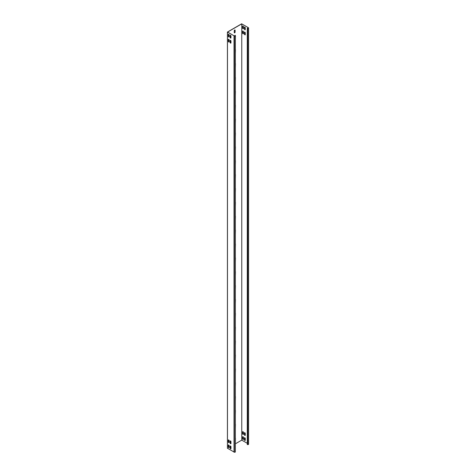 <?xml version="1.0" encoding="UTF-8"?>
<svg xmlns="http://www.w3.org/2000/svg" width="476" height="476" viewBox="0 0 476 476"><rect width="100%" height="100%" fill="white"/><g stroke="black" fill="none" stroke-linecap="round" stroke-linejoin="round"><path stroke-width="0.71" d="M248.496 27.775L247.312 28.203L247.782 28.352A0.678 0.393 0 0 0 248.502 27.781L241.647 23.8L227.421 32.059L234.359 35.944A0.678 0.393 0 0 0 235.352 35.527L235.096 35.254L235.096 35.765M248.347 28.102L248.317 27.65L241.766 23.871L227.587 32.059L234.138 35.837L235.192 35.599L235.096 35.254M227.469 448.243L234.359 452.2A0.678 0.393 0 0 0 235.352 451.783L235.352 35.664M228.498 34.189A0.595 0.345 -120 0 0 228.432 34.415L228.432 36.218A0.595 0.345 -120 0 0 229.081 37.003M230.301 35.23A0.595 0.345 -120 0 0 230.235 35.456L230.235 37.259A0.595 0.345 -120 0 0 230.884 38.038M228.498 39.228A0.595 0.345 -120 0 0 228.432 39.46L228.432 41.263A0.595 0.345 -120 0 0 229.081 42.043M230.301 40.27A0.595 0.345 -120 0 0 230.235 40.502L230.235 42.304A0.595 0.345 -120 0 0 230.884 43.084M229.081 447.708A0.595 0.345 60 0 1 228.432 446.928L228.432 445.125A0.595 0.345 60 0 1 228.498 444.893M230.884 448.749A0.595 0.345 60 0 1 230.235 447.97L230.235 446.161A0.595 0.345 60 0 1 230.301 445.935M229.081 442.662A0.595 0.345 60 0 1 228.432 441.883L228.432 440.08A0.595 0.345 60 0 1 228.498 439.854M230.884 443.703A0.595 0.345 60 0 1 230.235 442.924L230.235 441.121A0.595 0.345 60 0 1 230.301 440.895M241.766 23.871L241.766 440.127L235.364 443.828M230.884 446.411L230.235 446.785M229.152 447.41L228.795 447.618M235.102 32.088A0.595 0.345 120 0 1 234.257 32.576L234.257 30.773A0.595 0.345 120 0 1 235.102 30.285L235.102 32.088L234.977 30.22A0.595 0.345 120 0 0 234.912 29.988M235.364 40.055L235.364 35.89M235.364 53.931L235.364 49.766M235.364 67.806L235.364 63.641M235.364 81.682L235.364 77.517M235.364 95.557L235.364 91.392M235.364 109.432L235.364 105.267M235.364 123.308L235.364 119.143M235.364 137.183L235.364 133.018M235.364 151.059L235.364 146.894M235.364 164.934L235.364 160.769M235.364 178.809L235.364 174.644M235.364 192.685L235.364 188.52M235.364 206.56L235.364 202.395M235.364 220.436L235.364 216.271M235.364 234.311L235.364 230.146M235.364 248.186L235.364 244.021M235.364 262.062L235.364 257.897M235.364 275.937L235.364 271.772M235.364 289.813L235.364 285.648M235.364 303.688L235.364 299.523M235.364 317.563L235.364 313.398M235.364 331.439L235.364 327.274M235.364 345.314L235.364 341.149M235.364 359.19L235.364 355.025M235.364 373.065L235.364 368.9M235.364 386.94L235.364 382.775M235.364 400.816L235.364 396.651M235.364 414.691L235.364 410.526M235.364 428.561L235.364 424.402M235.364 442.436L235.364 438.277M247.282 443.311L241.766 440.127M243.45 26.715A0.595 0.345 -120 0 0 242.611 26.228L242.611 28.03A0.595 0.345 -120 0 0 243.45 28.518L243.45 26.715M245.253 27.757A0.595 0.345 -120 0 0 244.414 27.269L244.414 29.072A0.595 0.345 -120 0 0 245.253 29.56L245.253 27.757M243.45 31.755A0.595 0.345 -120 0 0 242.611 31.273L242.611 33.076A0.595 0.345 -120 0 0 243.45 33.564L243.45 31.755M245.253 32.796A0.595 0.345 -120 0 0 244.414 32.314L244.414 34.117A0.595 0.345 -120 0 0 245.253 34.599L245.253 32.796M243.45 439.223A0.595 0.345 60 0 1 242.611 438.741L242.611 436.938A0.595 0.345 60 0 1 243.45 437.42L243.45 439.223M245.253 440.264A0.595 0.345 60 0 1 244.414 439.782L244.414 437.979A0.595 0.345 60 0 1 245.253 438.461L245.253 440.264M243.45 434.183A0.595 0.345 60 0 1 242.611 433.695L242.611 431.893A0.595 0.345 60 0 1 243.45 432.381L243.45 434.183M245.253 435.225A0.595 0.345 60 0 1 244.414 434.737L244.414 432.934A0.595 0.345 60 0 1 245.253 433.422L245.253 435.225M242.802 25.93A0.595 0.345 -120 0 0 242.73 26.156L242.611 26.228M242.73 26.156L242.73 27.965A0.595 0.345 -120 0 0 243.385 28.744M244.605 26.971A0.595 0.345 -120 0 0 244.533 27.197L244.414 27.269M244.533 27.197L244.533 29A0.595 0.345 -120 0 0 245.182 29.786M242.802 30.976A0.595 0.345 -120 0 0 242.73 31.202L242.611 31.273M242.73 31.202L242.73 33.005A0.595 0.345 -120 0 0 243.385 33.79M244.605 32.017A0.595 0.345 -120 0 0 244.533 32.243L244.414 32.314M244.533 32.243L244.533 34.046A0.595 0.345 -120 0 0 245.182 34.831M243.385 439.455A0.595 0.345 60 0 1 242.73 438.67L242.611 438.741M242.802 436.641A0.595 0.345 60 0 0 242.73 436.867L242.73 438.67M245.182 440.496A0.595 0.345 60 0 1 244.533 439.711L244.414 439.782M244.605 437.682A0.595 0.345 60 0 0 244.533 437.908L244.533 439.711M243.385 434.409A0.595 0.345 60 0 1 242.73 433.63L242.611 433.695M242.802 431.595A0.595 0.345 60 0 0 242.73 431.821L242.73 433.63M245.182 435.451A0.595 0.345 60 0 1 244.533 434.665L244.414 434.737M244.605 432.636A0.595 0.345 60 0 0 244.533 432.862L244.533 434.665M234.329 32.802A0.595 0.345 120 0 0 234.977 32.023M235.364 39.919L235.459 35.837M235.364 53.794L235.459 49.712M235.364 67.669L235.459 63.588M235.364 81.545L235.459 77.463M235.364 95.42L235.459 91.338M235.364 109.296L235.459 105.214M235.364 123.171L235.459 119.089M235.364 137.046L235.459 132.965M235.364 150.922L235.459 146.84M235.364 164.797L235.459 160.715M235.364 178.673L235.459 174.591M235.364 192.548L235.459 188.466M235.364 206.417L235.459 202.342M235.364 220.293L235.459 216.217M235.364 234.168L235.459 230.092M235.364 248.044L235.459 243.968M235.364 261.919L235.459 257.843M235.364 275.794L235.459 271.719M235.364 289.67L235.459 285.594M235.364 303.545L235.459 299.469M235.364 317.421L235.459 313.345M235.364 331.296L235.459 327.22M235.364 345.171L235.459 341.096M235.364 359.047L235.459 354.971M235.364 372.922L235.459 368.84M235.364 386.798L235.459 382.716M235.364 400.673L235.459 396.591M235.364 414.548L235.459 410.467M235.364 428.424L235.459 424.342M235.364 442.299L235.459 438.217M228.313 34.486L228.313 36.289A0.595 0.345 -120 0 0 229.152 36.771L229.152 34.968A0.595 0.345 -120 0 0 228.313 34.486L228.432 34.415M230.11 35.522L230.11 37.33A0.595 0.345 -120 0 0 230.955 37.812L230.955 36.009A0.595 0.345 -120 0 0 230.11 35.522L230.235 35.456M228.313 39.526L228.313 41.329A0.595 0.345 -120 0 0 229.152 41.817L229.152 40.014A0.595 0.345 -120 0 0 228.313 39.526L228.432 39.46M230.11 40.567L230.11 42.37A0.595 0.345 -120 0 0 230.955 42.858L230.955 41.055A0.595 0.345 -120 0 0 230.11 40.567L230.235 40.502M228.313 446.994L228.313 445.191A0.595 0.345 60 0 1 229.152 445.679L229.152 447.482A0.595 0.345 60 0 1 228.313 446.994L228.432 446.928M230.11 448.035L230.11 446.232A0.595 0.345 60 0 1 230.955 446.72L230.955 448.523A0.595 0.345 60 0 1 230.11 448.035L230.235 447.97M228.313 441.954L228.313 440.151A0.595 0.345 60 0 1 229.152 440.633L229.152 442.436A0.595 0.345 60 0 1 228.313 441.954L228.432 441.883M230.11 442.995L230.11 441.187A0.595 0.345 60 0 1 230.955 441.674L230.955 443.477A0.595 0.345 60 0 1 230.11 442.995L230.235 442.924M247.282 28.298L247.282 444.56L247.782 444.608A0.678 0.393 0 0 0 248.579 444.221L248.579 27.965M234.359 452.2L234.442 35.855M234.293 35.932L234.293 452.194M234.162 35.843L234.18 452.2M234.019 35.908L234.019 452.164M227.469 32.124L227.469 448.386M247.782 28.352L247.782 444.608M235.364 451.855L235.364 35.599M227.421 448.315L227.421 32.059"/></g></svg>
